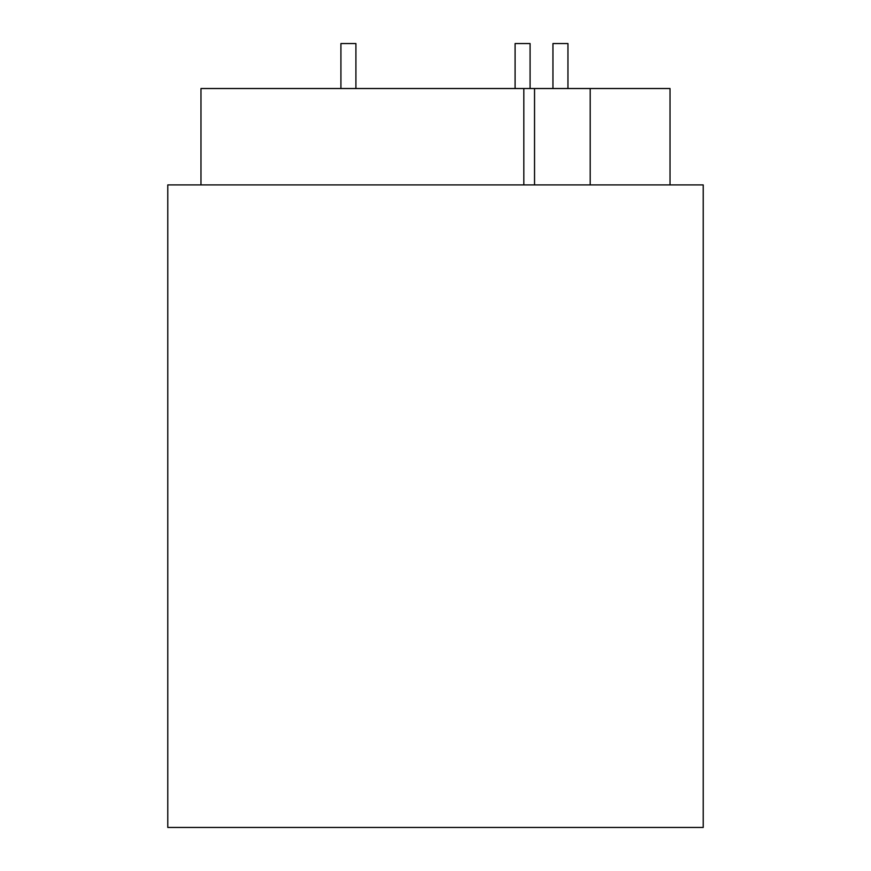 <?xml version="1.0" encoding="UTF-8"?>
<svg xmlns="http://www.w3.org/2000/svg" width="871" height="871" viewBox="0 0 871 871"><rect width="100%" height="100%" fill="white"/><g stroke="black" fill="none" stroke-linecap="round" stroke-linejoin="round"><path stroke-width="1.31" d="M340.92 43.55L340.92 88.526L340.92 43.55L355.912 43.55L355.912 88.526M530.08 43.55L530.08 88.526L530.08 43.55L515.088 43.55L515.088 88.526M567.946 43.55L567.946 88.526L567.946 43.55L552.943 43.55L552.943 88.526M703.224 827.45L167.776 827.45L167.776 184.913L703.224 184.913L703.224 827.45M523.83 184.913L523.83 88.526L670.028 88.526L670.028 184.913M523.83 88.526L200.972 88.526L200.972 184.913M534.544 184.913L534.544 88.526M590.19 184.913L590.19 88.526"/></g></svg>
